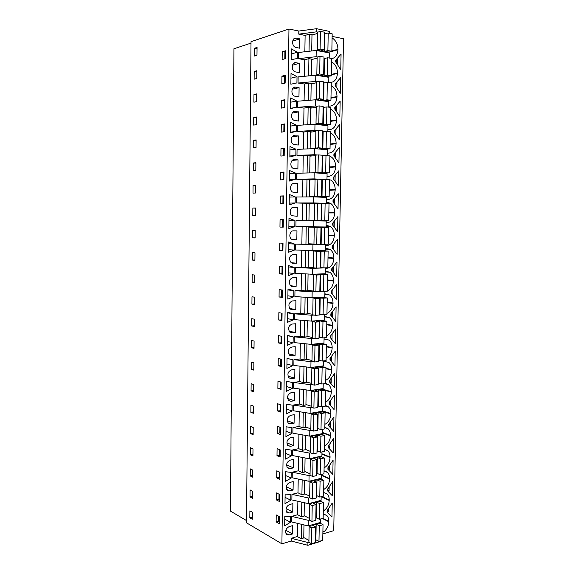 <?xml version="1.0" encoding="UTF-8"?>
<svg xmlns="http://www.w3.org/2000/svg" width="574" height="574" viewBox="0 0 574 574"><rect width="100%" height="100%" fill="white"/><g stroke="black" fill="none" stroke-linecap="round" stroke-linejoin="round"><path stroke-width="0.86" d="M329.655 33.285L329.691 31.462L316.59 28.7L298.817 31.039L288.959 29.023L251.025 41.68L246.49 522.806L281.899 543.836L288.959 29.023M322.861 533.906L333.731 530.641L343.532 38.738L332.124 36.384M251.017 43.115L233.934 48.768L230.468 511.097L246.511 520.561M325.709 33.744L324.41 33.479M317.924 32.13L316.539 31.843L316.59 28.7M304.478 76.299L304.737 59.782L298.408 58.663L298.502 52.492L316.224 50.447L329.297 52.916L329.203 58.031M304.098 100.694L304.356 84.005L298.049 83.043L298.136 76.909L315.808 75.194L328.845 77.332L328.751 82.642M303.718 124.96L303.983 108.106L297.691 107.288L297.777 101.196L315.391 99.804L328.4 101.612L328.299 107.116M303.345 149.089L303.61 132.063L297.332 131.403L297.418 125.34L314.983 124.278L327.962 125.763L327.854 131.453M302.972 173.09L303.237 155.898L296.973 155.389L297.067 149.355L314.574 148.616L327.517 149.778L327.41 155.654M327.08 173.657L326.972 179.655L314.064 178.894L314.165 172.817L327.08 173.657M326.419 179.691L326.972 179.655M326.642 197.413L326.534 203.375L313.655 202.923L313.756 196.882L326.642 197.413M314.652 203.526L309.221 203.634L308.948 220.337L316.561 220.394L314.365 220.359L314.652 203.404L326.534 203.375M319.115 220.918L319.122 220.488M326.211 221.033L326.104 226.967L313.253 226.823L313.354 220.818L326.211 221.033M319.001 227.318L319.008 226.888M320.974 227.404L308.834 227.182L328.565 227.491L317.745 227.347L320.974 227.404L320.672 244.287L325.781 244.531L325.673 250.429L312.852 250.594L312.952 244.617L325.781 244.531M324.798 267.85L325.35 267.9L325.243 273.762L312.457 274.236L312.557 268.288L325.35 267.9M324.927 291.283L324.819 296.973L312.062 297.741L312.156 291.829L315.112 291.671M324.497 314.609L324.396 320.055L311.668 321.124L311.761 315.241L314.064 315.069M324.073 337.806L323.973 343.015L311.273 344.378L311.373 338.531L313.282 338.337M323.65 360.881L323.557 365.853L310.886 367.504L310.979 361.685L312.636 361.484M323.227 383.827L323.14 388.569L310.498 390.499L310.591 384.716L312.069 384.501M322.81 406.65L322.724 411.163L310.111 413.38L310.211 407.626L311.546 407.397M322.394 429.352L322.315 433.635L309.73 436.132L309.824 430.414L311.058 430.177M321.978 451.932L321.906 455.986L309.343 458.762L309.443 453.073L310.591 452.829M321.569 474.389L321.497 478.221L308.97 481.27L309.063 475.616L310.139 475.358M321.16 496.725L321.088 500.341L308.59 503.663L308.683 498.031L309.709 497.766M320.751 518.946L320.687 522.34L308.216 525.935L308.31 520.331L309.286 520.058L309.551 504.259L312.213 505.586L311.94 521.45L309.278 520.058M320.342 541.052L320.335 541.476L307.886 545.3L291.255 541.045L281.899 543.836M331.851 50.943L337.921 49.285L337.914 49.751L327.539 52.578M331.707 58.67C335.489 57.859 337.555 54.889 337.914 49.751M337.921 49.285C337.842 44.722 336.264 41.184 333.178 38.68L332.088 38.458M327.101 511.441L327.115 510.681L332.238 503.003L331.966 517.081L327.087 512.202L327.101 511.441M327.173 302.189L333.02 303.036C333.006 299.52 331.88 296.844 329.641 295.007L324.877 293.809M333.02 303.036L333.013 303.474C332.669 308.382 330.653 311.682 326.965 313.375M326.764 324.317L332.59 325.379C332.583 322.007 331.521 319.424 329.411 317.623L324.461 316.396M332.59 325.379L332.583 325.817C332.238 330.703 330.229 334.032 326.549 335.804M325.343 268.474L326.111 268.467C330.732 267.728 333.322 264.384 333.881 258.436L333.889 257.991C333.86 254.174 332.583 251.304 330.064 249.389L325.709 248.277M336.981 261.959L336.694 276.862L331.7 270.39L331.729 268.776L336.981 261.959M327.589 279.94L333.451 280.571C333.429 276.912 332.231 274.142 329.856 272.263L325.293 271.107M333.451 280.571L333.444 281.016C333.099 285.945 331.083 289.217 327.388 290.831M335.955 314.193L335.812 321.562L330.839 315.391L330.868 313.799L336.099 306.817L335.955 314.193M325.716 380.304C329.383 378.388 331.385 375.001 331.722 370.158L331.729 369.721C331.736 366.607 330.796 364.189 328.916 362.481L323.643 361.211M335.517 336.407L335.374 343.733L330.416 337.72L330.445 336.127L335.661 329.067L335.517 336.407M321.426 388.828L331.306 391.719C331.313 388.72 330.43 386.388 328.658 384.716L325.666 383.303M331.306 391.719L331.298 392.15C330.961 396.978 328.967 400.387 325.307 402.381M322.732 410.919L330.882 413.603C330.897 410.719 330.064 408.466 328.393 406.837L325.25 405.366M330.882 413.603L330.875 414.033C330.538 418.841 328.55 422.277 324.898 424.337M334.506 387.744L329.569 382.019L329.598 380.447L334.793 373.229L334.506 387.744M326.132 358.111C329.806 356.267 331.808 352.91 332.152 348.045L332.159 347.607C332.159 344.364 331.162 341.867 329.167 340.117L324.052 338.861M335.23 351.209L334.943 365.796L329.993 359.927L330.021 358.348L335.23 351.209M329.182 402.431L334.362 395.134L334.082 409.578L329.146 404.003L329.182 402.431M337.426 239.358L337.132 254.332L332.131 247.71L332.159 246.088L337.426 239.358M331.284 292.144L331.298 291.341L336.543 284.446L336.249 299.269L331.27 292.948L331.284 292.144M327.89 129.588L328.665 129.695C333.351 129.595 335.977 126.502 336.543 120.432L336.558 119.973C336.429 115.015 334.599 111.507 331.062 109.44L330.767 109.304M327.46 153.05L328.235 153.129C332.913 152.921 335.532 149.792 336.099 143.737L336.106 143.278C335.998 138.535 334.269 135.141 330.925 133.089L330.33 132.809M340.145 101.189L339.844 116.651L334.778 109.074L334.807 107.395L340.145 101.189M331.413 74.39L337.462 72.97C337.311 67.768 335.374 64.08 331.65 61.906M337.462 72.97L337.455 73.436C336.881 79.556 334.247 82.556 329.541 82.434L328.759 82.29M340.303 93.275L335.223 85.533L335.259 83.847L340.612 77.727L340.303 93.275M330.983 97.716L337.01 96.532C336.852 91.366 334.922 87.743 331.205 85.67M337.01 96.532L336.995 96.999C336.429 103.09 333.795 106.133 329.103 106.125L328.321 106.003M334.333 132.486L334.362 130.822L339.686 124.522L339.385 139.905L334.333 132.486M321.928 196.875L322.236 197.234M326.606 199.587L327.381 199.637C332.03 199.207 334.642 195.992 335.202 189.98L335.209 189.528C335.144 185.187 333.609 182.008 330.617 179.999L326.979 179.145M326.979 179.102L327.402 179.081L326.979 179.066M333.889 155.776L333.917 154.119L339.234 147.733L338.933 163.03L333.889 155.776M328.845 212.502L334.771 212.473C334.714 208.312 333.272 205.241 330.445 203.261L326.979 202.263M334.771 212.473L334.757 212.925C334.197 218.909 331.6 222.167 326.95 222.705L326.183 222.676M321.899 220.509L322.38 220.968M328.421 235.103L334.326 235.29C334.283 231.308 332.927 228.337 330.265 226.393L326.132 225.331M322.272 226.924L321.777 227.376M334.326 235.29L334.319 235.742C333.759 241.704 331.162 245.012 326.527 245.643L326.183 245.65M333.02 201.165L333.035 200.348L338.323 193.79L338.029 208.922L333.006 201.991L333.02 201.165M327.029 176.383L327.804 176.448C332.468 176.125 335.087 172.953 335.647 166.919L335.654 166.467C335.568 161.925 333.946 158.646 330.775 156.609L329.892 156.193M338.481 186.041L333.444 178.945L333.472 177.294L338.775 170.822L338.481 186.041M332.597 223.279L337.878 216.635L337.577 231.688L332.568 224.908L332.597 223.279M324.088 467.925C327.718 465.715 329.706 462.228 330.036 457.464L330.05 457.033C330.064 454.357 329.325 452.247 327.826 450.705L324.439 449.148M328.73 425.865L328.759 424.308L333.932 416.932L333.652 431.296L328.73 425.865M321.555 475.042L329.634 478.587C329.648 476.004 328.952 473.959 327.539 472.459L324.03 470.867M329.634 478.587L329.62 479.003C329.289 483.76 327.309 487.269 323.686 489.543M321.871 496.539L329.218 500.019C329.232 497.529 328.579 495.556 327.237 494.092L323.628 492.47M329.218 500.019L329.211 500.442C328.873 505.177 326.9 508.715 323.284 511.054M327.919 468.484L327.933 467.717L333.085 460.19L332.805 474.411L327.905 469.259L327.919 468.484M324.489 446.185C328.134 444.054 330.122 440.595 330.459 435.802L330.466 435.379C330.481 432.595 329.691 430.414 328.113 428.828L324.841 427.314M333.508 438.615L333.229 452.908L328.314 447.62L328.35 446.07L333.508 438.615M327.496 490.784L327.524 489.249L332.662 481.651L332.382 495.8L327.496 490.784M335.697 61.016L335.711 60.17L341.071 54.143L340.762 69.77L335.675 61.863L335.697 61.016M322.897 518.336L328.802 521.35L328.794 521.766L322.366 518.487M322.897 532.055L323.937 531.746C326.943 529.192 328.565 525.87 328.794 521.766M328.802 521.35C328.823 518.946 328.199 517.031 326.936 515.61L323.234 513.967M327.74 509.741L328.708 510.214M328.83 445.374L328.809 446.242L329.935 446.672M330.509 357.681L330.459 360.156L331.6 360.436M331.786 290.702L331.736 293.544M331.758 316.532L332.439 316.647M331.356 313.146L331.306 315.973M332.217 268.137L332.167 270.993M330.933 335.467L330.875 338.28M330.961 338.38L332.016 338.595M330.086 379.773L330.043 381.846L331.176 382.155M329.663 401.75L329.634 403.422L330.76 403.773M332.655 245.457L332.597 248.327M333.968 176.692L333.917 179.605M335.395 106.721L336.493 106.52M335.309 106.814L335.252 109.778M335.338 129.667L336.048 129.566M334.857 130.233L334.8 133.182M335.697 86.258L335.754 83.617L336.938 83.359M334.412 153.523L334.355 156.458M335.245 152.519L335.603 152.483M333.53 199.738L333.472 202.636M333.092 222.655L333.035 225.546M329.246 423.619L329.218 424.882L330.351 425.277M328.414 467.014L328.407 467.487L329.526 467.961M328.005 488.546L329.117 489.141M336.156 62.602L336.199 60.37L337.39 60.069M254.426 48.266L254.354 56.037L256.98 55.24L257.059 47.427L254.426 48.266L257.044 48.733M276.18 518.408L276.223 514.914L279.351 516.622L279.258 523.653L276.137 521.902L276.18 518.408M277.091 448.574L280.241 449.916L280.148 457.055L276.998 455.67L277.091 448.574M278.168 365.717L278.261 358.463L281.454 359.288L281.36 366.585L278.168 365.717L280.736 365.394L280.815 359.123M282.379 290.035L282.286 297.447L279.057 296.973L279.151 289.597L282.379 290.035M278.756 320.005L281.97 320.622L282.071 313.246L278.856 312.672L278.756 320.005L281.985 319.926M279.409 270.103L279.452 266.393L282.695 266.695L282.595 274.15L279.359 273.805L279.409 270.103M254.756 275.054L254.684 282.473L252.129 282.143L252.201 274.767L254.756 275.054M251.276 369.369L251.34 362.137L253.866 362.847L253.794 370.108L251.276 369.369L253.808 369.053M281.712 340.002L281.662 343.668L278.462 342.922L278.555 335.632L281.762 336.328L281.712 340.002M251.06 390.894L251.132 383.705L253.651 384.515L253.579 391.741L251.06 390.894L253.586 390.528M277.866 388.383L281.052 389.387L281.152 382.126L277.967 381.165L277.866 388.383L281.066 388.211M277.579 410.934L280.751 412.06L280.801 408.458L280.844 404.842L277.673 403.759L277.579 410.934L280.765 410.726M251.484 347.729L251.556 340.461L254.088 341.071L254.017 348.368L251.484 347.729L254.024 347.464M250.852 412.319L253.356 413.266L253.428 406.076L250.917 405.158L250.852 412.319L253.371 411.902M283.011 243.225L282.91 250.723L279.66 250.522L279.76 243.067L283.011 243.225M251.914 304.12L251.986 296.78L254.533 297.174L254.461 304.55L251.914 304.12L254.461 303.962M280.578 179.892L280.679 172.315L283.958 172.057L283.857 179.676L280.578 179.892M253.672 125.11L253.744 117.462L256.356 116.974L256.277 124.658L253.672 125.11M281.612 100.385L281.511 108.091L284.819 107.446L284.876 103.571L284.926 99.697L281.612 100.385L284.912 100.601M281.296 124.493L281.195 132.156L284.496 131.654L284.553 127.801L284.604 123.948L281.296 124.493L284.589 124.68M254.124 79.183L254.196 71.449L256.822 70.731L256.743 78.502L254.124 79.183M281.877 80.023L281.927 76.148L285.249 75.309L285.149 83.101L281.827 83.89L281.877 80.023M253.895 102.208L253.973 94.516L256.592 93.914L256.513 101.641L253.895 102.208M253.521 140.286L253.45 147.898L256.047 147.561L256.126 139.912L253.521 140.286L256.119 140.522M253.005 193.115L253.077 185.581L255.667 185.431L255.588 193L253.005 193.115M284.23 151.902L284.18 155.733L280.887 156.085L280.987 148.472L284.281 148.07L284.23 151.902M252.782 215.544L252.854 208.046L255.437 208.01L255.358 215.544L252.782 215.544M280.37 196.028L280.27 203.562L283.542 203.49L283.642 195.906L280.37 196.028L283.635 196.107M280.062 219.612L279.961 227.103L283.219 227.175L283.319 219.634L280.062 219.612L283.319 219.663M253.227 170.564L253.299 162.994L255.896 162.729L255.817 170.342L253.227 170.564M252.567 237.858L255.136 237.966L255.208 230.475L252.639 230.404L252.567 237.858L255.136 237.858M252.417 252.646L254.985 252.825L254.906 260.273L252.345 260.058L252.417 252.646M250.429 454.83L250.501 447.749L252.998 448.861L252.926 455.978L250.429 454.83L252.94 454.321M277.285 433.363L277.378 426.224L280.543 427.436L280.449 434.618L277.285 433.363L279.839 432.882L279.911 427.2M252.782 470.092L252.711 477.173L250.228 475.932L250.293 468.886L252.782 470.092M276.754 474.332L276.797 470.802L279.947 472.266L279.854 479.369L276.711 477.862L276.754 474.332M279.646 494.501L279.552 501.568L276.424 499.94L276.51 492.915L279.646 494.501M253.213 427.522L253.141 434.676L250.644 433.628L250.709 426.511L253.213 427.522M250.02 496.926L252.495 498.261L252.567 491.215L250.085 489.909L250.02 496.926L252.517 496.309M282.243 51.775L282.143 59.56L285.472 58.62L285.529 54.702L285.579 50.785L282.243 51.775L285.565 52.055M249.812 517.813L249.884 510.831L252.359 512.238L252.287 519.248L249.812 517.813L252.309 517.152M254.311 319.18L254.239 326.513L251.699 325.982L251.771 318.678L254.311 319.18M304.859 51.76L305.117 35.423L298.774 34.139L316.539 31.843M298.817 31.039L298.774 34.139M297.526 523.359L297.318 536.518L291.291 538.297L291.255 541.045M297.87 501.26L297.655 514.727L291.621 516.378L291.535 521.917L308.216 525.935M298.215 479.046L297.999 492.822L291.944 494.35L291.865 499.911L308.59 503.663M298.559 456.71L298.344 470.802L292.274 472.201L292.188 477.798L308.97 481.27M298.911 434.26L298.688 448.667L292.604 449.937L292.518 455.562L309.343 458.762M299.262 411.687L299.032 426.417L292.934 427.558L292.855 433.205L309.73 436.132M299.614 388.993L299.377 404.046L293.271 405.057L293.185 410.733L310.111 413.38M299.965 366.176L299.728 381.559L293.608 382.435L293.522 388.146L310.498 390.499M300.324 343.23L300.08 358.951L293.945 359.69L293.859 365.43L310.886 367.504M300.683 320.17L300.432 336.221L294.283 336.823L294.197 342.592L311.273 344.378M301.041 296.98L300.79 313.368L294.62 313.827L294.534 319.632L311.668 321.124M301.407 273.662L301.149 290.394L294.964 290.717L294.878 296.55L312.062 297.741M301.773 250.221L301.508 267.29L295.309 267.477L295.223 273.346L312.457 274.236M302.139 226.644L301.867 244.072L295.66 244.108L295.567 250.006L312.852 250.594M313.354 220.818L296.005 220.617L295.919 226.543L313.253 226.823M302.233 220.689L302.505 203.167L296.27 202.959L313.655 202.923M313.756 196.882L296.356 196.99L296.27 202.959M302.598 196.954L302.871 179.597L296.622 179.239L314.064 178.894M314.165 172.817L296.708 173.24L296.622 179.239M299.829 38.874L299.693 48.209L295.488 47.348C291.226 45.82 291.958 37.066 296.263 38.171L299.829 38.874L292.647 41.098M284.74 521.041L284.812 516.205L290.544 516.629L290.466 522.261L284.675 525.87L284.74 521.041M293.78 296.665L293.866 290.724L287.997 288.916L287.854 299.119L293.78 296.665L287.904 295.818M287.603 317.279L287.674 312.199L293.529 313.863L293.443 319.768L287.531 322.344L287.603 317.279M296.127 286.412L296.256 277.565L292.776 277.701C288.93 279.394 288.234 282.135 290.681 285.931L292.647 286.577L296.127 286.412L290.415 285.694M294.814 226.579L288.844 228.66L288.987 218.292L294.9 220.545L294.814 226.579L288.873 226.465M297.662 183.658L297.526 192.692L292.489 192.039C289.074 190.109 290.444 183.034 294.146 183.472L297.662 183.658L292.374 183.953M295.947 149.211L295.861 155.346L289.848 157.039L289.992 146.499L295.947 149.211L289.949 149.914M294.842 135.572C290.961 134.933 289.755 142.495 293.45 144.332L298.243 145.064L298.38 135.923L293.501 135.758M295.194 111.421C291.212 110.682 290.114 118.517 293.945 120.289L298.602 121.049L298.738 111.865L293.522 111.729M299.463 63.334L299.327 72.625L294.964 71.793C290.846 70.179 291.714 61.748 295.904 62.724L299.463 63.334L292.424 65.221M296.973 79.8L296.923 82.921L290.867 84.22L291.018 73.501L297.016 76.686L296.973 79.8M299.097 87.664L295.545 87.14C291.463 86.287 290.473 94.409 294.455 96.109L298.961 96.906L299.097 87.664L292.259 89.207M296.213 131.338L296.306 125.168L290.336 122.298L290.186 132.903L296.213 131.338L290.193 132.235M296.564 107.195L290.523 108.63L290.674 97.967L296.658 100.995L296.564 107.195L290.53 108.35M295.596 173.118L295.51 179.217L289.511 181.047L289.655 170.564L295.596 173.118L289.612 173.57M297.884 168.943L298.021 159.859L294.491 159.586C290.702 159.055 289.411 166.36 292.97 168.254L297.884 168.943M289.174 204.918L289.325 194.493L295.251 196.896L295.158 202.966L289.174 204.918M291.154 475.25L291.111 478.092L285.3 481.486L285.436 471.713L291.197 472.409L291.154 475.25M290.788 500.234L284.984 503.735L285.12 494.02L290.867 494.58L290.831 497.407L290.788 500.234L285.077 497.342M297.31 207.329L297.174 216.312L292.023 215.702C288.744 213.736 290.179 206.884 293.802 207.221L297.31 207.329L292.726 207.393M297.375 52.241L291.362 48.89L291.212 59.674L297.282 58.512L297.375 52.241L291.291 53.992M295.223 346.674L291.764 347.048C288.098 348.77 287.316 351.446 289.425 355.062L291.635 355.78L295.093 355.378L295.223 346.674M292.518 382.542L292.431 388.354L286.562 391.281L286.706 381.301L292.518 382.542M294.082 423.239L290.645 423.87L288.234 423.124C286.419 419.666 287.265 417.054 290.774 415.275L294.204 414.679L294.082 423.239L287.201 420.713M293.458 230.841C289.913 230.597 288.421 237.241 291.57 239.236L293.328 239.81L296.823 239.803L296.959 230.87L293.458 230.841M294.125 273.432L294.211 267.462L288.327 265.504L288.184 275.757L294.125 273.432L288.22 272.829M285.924 436.627L286.067 426.755L291.85 427.716L291.771 433.463L285.924 436.627M294.756 378.115L294.885 369.462L291.434 369.914C287.818 371.651 287.014 374.305 289.016 377.864L291.305 378.596L294.756 378.115L288.019 376.185M286.247 414.012L286.383 404.089L292.188 405.187L292.101 410.97L286.247 414.012M295.567 323.765L292.101 324.059C288.378 325.767 287.624 328.464 289.834 332.138L291.972 332.834L295.438 332.511L295.567 323.765M296.471 263.172L296.607 254.282L293.113 254.339C289.203 256.018 288.543 258.788 291.118 262.641L292.984 263.258L296.471 263.172L291.248 262.734M288.586 247.121L288.657 241.963L294.555 244.065L294.469 250.07L288.514 252.273L288.586 247.121M295.911 300.726L292.439 300.941C288.65 302.642 287.926 305.361 290.257 309.092L292.31 309.766L295.782 309.522L295.911 300.726M293.106 342.757L293.192 336.881L287.344 335.359L287.208 345.448L293.106 342.757L287.258 341.437M293.077 490.031L289.669 490.878L287.1 490.131C285.536 486.831 286.433 484.262 289.791 482.425L293.206 481.608L293.077 490.031L286.304 486.73M292.747 512.058L292.876 503.678L289.468 504.568C286.153 506.426 285.242 508.987 286.742 512.238L289.346 512.977L292.747 512.058L286.06 508.542M293.874 437.108L290.444 437.775C286.986 439.576 286.125 442.174 287.847 445.575L290.322 446.321L293.745 445.625L293.874 437.108M291.441 455.835L291.52 450.124L285.752 449.291L285.608 459.114L291.441 455.835L285.694 453.381M293.536 459.415L290.121 460.161C286.706 461.977 285.83 464.56 287.474 467.91L289.992 468.657L293.407 467.882L293.536 459.415M291.097 392.659C287.545 394.41 286.72 397.043 288.622 400.552L290.975 401.291L294.412 400.738L294.541 392.135L291.097 392.659M289.031 534.961L286.383 534.236C284.948 531.029 285.874 528.482 289.153 526.595L292.546 525.633L292.424 533.971L289.031 534.961L285.78 533.11M286.885 368.429L287.022 358.391L292.855 359.769L292.769 365.616L286.885 368.429M305.117 35.423L309.307 34.103L312.916 34.842M316.224 50.447L316.116 56.697L317.637 56.97M325.408 58.39L323.973 58.125M298.408 58.663L316.116 56.697M304.737 59.782L308.912 58.648L312.651 59.316M308.64 75.89L308.912 58.648M315.808 75.194L315.7 81.408L317.4 81.68M325.157 82.9L323.542 82.642M298.049 83.043L315.7 81.408M304.356 84.005L308.525 83.051L312.428 83.66M308.245 100.371L308.525 83.051M315.391 99.804L315.291 105.982L317.243 106.24M324.977 107.266L323.105 107.022M297.691 107.288L315.291 105.982M303.983 108.106L308.138 107.324L312.292 107.869M307.858 124.709L308.138 107.324M314.983 124.278L314.875 130.42L317.214 130.678M324.934 131.511L322.674 131.267M297.332 131.403L314.875 130.42M303.61 132.063L307.75 131.46L312.278 131.941M307.47 148.917L307.75 131.46M314.574 148.616L314.466 154.729L317.458 154.973M325.164 155.619L322.251 155.375M296.973 155.389L314.466 154.729M303.237 155.898L307.363 155.468L312.543 155.891M307.083 172.989L307.363 155.468M302.871 179.597L313.504 179.719M306.703 196.925L306.982 179.339M302.505 203.167L315.406 203.383M306.315 220.732L306.602 203.081M301.867 244.072L305.942 244.273L306.222 226.716M305.942 244.273L314.753 244.215M295.66 244.108L312.952 244.617M301.508 267.29L305.562 267.656L305.842 250.357M305.562 267.656L312.041 267.47M295.309 267.477L312.557 268.288M301.149 290.394L305.196 290.918L305.468 273.87M305.196 290.918L310.304 290.652M322.717 291.262L319.833 291.413M294.964 290.717L312.156 291.829M300.79 313.368L304.823 314.057L305.088 297.26M304.823 314.057L309.271 313.72M321.641 314.473L319.424 314.645M294.62 313.827L311.761 315.241M300.432 336.221L304.45 337.067L304.715 320.522M304.45 337.067L308.511 336.665M320.844 337.569L319.015 337.756M294.283 336.823L311.373 338.531M300.08 358.951L304.084 359.955L304.349 343.654M304.084 359.955L307.886 359.496M320.177 360.544L318.606 360.737M293.945 359.69L310.979 361.685M299.728 381.559L303.718 382.722L303.976 366.664M303.718 382.722L307.334 382.198M319.589 383.396L318.204 383.597M293.608 382.435L310.591 384.716M299.377 404.046L303.359 405.366L303.61 389.545M303.359 405.366L306.832 404.785M319.051 406.127L317.795 406.335M293.271 405.057L310.211 407.626M299.032 426.417L302.993 427.888L303.244 412.304M302.993 427.888L306.365 427.25M318.541 428.728L317.393 428.95M292.934 427.558L309.824 430.414M298.688 448.667L302.634 450.289L302.885 434.949M302.634 450.289L305.913 449.593M318.061 451.214L316.999 451.444M292.604 449.937L309.443 453.073M298.344 470.802L302.283 472.574L302.52 457.464M302.283 472.574L305.483 471.828M317.594 473.586L316.597 473.823M292.274 472.201L309.063 475.616M297.999 492.822L301.924 494.738L302.161 479.864M301.924 494.738L305.067 493.934M317.142 495.828L316.202 496.079M291.944 494.35L308.683 498.031M297.655 514.727L301.572 516.787L301.809 502.142M301.572 516.787L304.658 515.933M316.704 517.963L315.815 518.214M291.621 516.378L308.31 520.331M297.318 536.518L301.221 538.721L301.45 524.306M301.221 538.721L304.263 537.809M316.267 539.976L315.42 540.234M308.905 542.222L307.937 542.516L307.886 545.3M291.291 538.297L307.937 542.516M309.034 51.28L309.307 34.103M332.073 39.01L333.178 38.68M327.108 511.004L328.68 511.778L328.751 508.227M325.53 271.086L325.515 271.854M333.293 272.456L333.408 266.601M324.697 316.367L324.69 316.819M332.238 317.128L332.54 311.567M331.593 339.148L332.009 339.234L332.109 333.874M330.215 382.772L331.162 383.037L331.255 378.144M330.918 361.032L331.585 361.19L331.679 356.067M329.476 404.369L330.746 404.77L330.832 400.107M325.946 248.262L325.932 249.159M333.731 249.826L333.846 243.936M325.114 293.788L325.099 294.405M332.863 294.971L332.97 289.145M336.077 105.925L336.507 105.846L336.393 111.492M336.264 82.699L336.952 82.548L336.845 88.001M335.862 129.05L335.948 134.854M335.496 158.094L335.611 152.081M326.793 202.285L326.771 203.339M334.606 204.208L334.721 198.252M327.216 179.138L327.209 179.734M335.051 181.212L335.166 175.228M326.369 225.324L326.348 226.321M334.168 227.074L334.283 221.155M328.73 425.829L330.33 426.389L330.416 421.955M326.828 471.85L324.726 470.945M327.919 468.635L329.498 469.302L329.576 465.313M328.321 447.282L329.914 447.899L329.993 443.688M327.51 489.873L329.089 490.591L329.16 486.824M336.414 59.38L337.404 59.122L337.304 64.388M322.911 531.201L323.937 531.746M328.809 446.242L328.342 446.342M330.043 381.846L329.569 381.911M329.634 403.422L329.16 403.5M329.218 424.882L328.751 424.975M328.407 467.487L328.027 467.58M336.199 60.37L335.711 60.284M276.137 521.902L278.663 521.206L278.727 516.277M278.663 521.206L279.287 521.551M276.998 455.67L280.169 455.412M279.538 455.139L279.617 449.643M280.736 365.394L281.375 365.566M279.057 296.973L282.293 296.916M281.647 296.823L281.734 289.942M281.339 319.804L281.425 313.131M279.359 273.805L281.949 273.719L282.049 266.63M281.949 273.719L282.602 273.784M252.129 282.143L254.684 282.042M278.462 342.922L281.676 342.807M281.038 342.656L281.124 336.192M280.435 388.01L280.514 381.94M280.134 410.503L280.212 404.627M279.66 250.522L282.91 250.529M282.257 250.486L282.358 243.197M283.204 179.719L283.298 172.48L283.951 172.43M280.679 172.315L283.298 172.48M253.744 117.462L256.348 117.756M284.159 107.575L284.252 100.737M283.836 131.755L283.929 124.788M254.196 71.449L256.815 71.865M284.482 83.259L284.575 76.564L285.235 76.399M281.927 76.148L284.575 76.564M253.973 94.516L256.578 94.868M253.077 185.581L255.66 185.703M283.52 155.805L283.613 148.695L284.274 148.616M280.987 148.472L283.613 148.695M252.854 208.046L255.437 208.125M282.882 203.505L282.982 196.129M279.961 227.103L283.219 227.146M282.573 227.132L282.673 219.655M253.299 162.994L255.889 163.174M252.345 260.058L254.906 260.008M279.839 432.882L280.471 433.126M250.228 475.932L252.732 475.365M276.711 477.862L279.244 477.274L279.316 471.971M279.244 477.274L279.875 477.575M276.424 499.94L278.957 499.301L279.581 499.624M278.957 499.301L279.021 494.185M250.644 433.628L253.156 433.162M284.812 58.806L284.898 52.256M251.699 325.982L254.246 325.767M290.466 522.261L284.769 519.147M293.866 290.724L287.983 289.942M282.315 295.014L281.669 294.928M293.529 313.863L287.66 312.844M293.443 319.768L287.581 318.692M282.013 317.659L281.368 317.544M283.233 226.357L282.58 226.35M294.9 220.545L288.959 220.495M283.312 220.452L282.659 220.445M284.245 150.582L283.585 150.661M295.861 155.346L289.863 155.984M298.38 135.923L292.144 136.799M298.738 111.865L292.166 113.064M297.016 76.686L290.953 78.172M285.192 79.578L284.532 79.743M296.306 125.168L290.279 126.129M284.561 127.041L283.9 127.148M296.658 100.995L290.616 102.215M284.876 103.377L284.216 103.507M283.929 174.001L283.276 174.044M295.51 179.217L289.533 179.605M298.021 159.859L292.202 160.426M295.251 196.896L289.282 197.097M283.621 197.284L282.968 197.305M295.158 202.966L289.203 203.103M283.542 203.225L282.889 203.239M291.111 478.092L285.386 475.416M279.94 472.876L279.308 472.581M279.646 494.587L279.021 494.271M285.515 55.656L284.848 55.843M295.093 355.378L288.507 353.749M292.431 388.354L286.627 386.567M281.117 384.881L280.478 384.688M296.823 239.803L292.266 239.609M294.211 267.462L288.306 266.917M282.616 272.255L281.97 272.184M291.771 433.463L286.003 431.232M280.521 429.108L279.89 428.864M292.101 410.97L286.311 408.961M280.815 407.052L280.184 406.83M295.438 332.511L289.066 331.198M294.555 244.065L288.629 243.771M283.004 243.491L282.351 243.455M294.469 250.07L288.55 249.712M282.925 249.367L282.279 249.331M295.782 309.522L289.698 308.511M293.192 336.881L287.344 335.625M281.712 340.188L281.073 340.045M293.745 445.625L286.864 442.819M280.227 451.049L279.595 450.777M293.407 467.882L286.57 464.825M294.412 400.738L287.588 398.5M292.424 533.971L285.845 530.254M292.769 365.616L286.943 364.067M281.411 362.589L280.772 362.424M332.174 33.809L328.213 32.983L327.89 50.562L331.844 51.316L332.174 33.809M311.711 50.964L311.969 35.136L317.537 33.407M317.551 32.244L320.414 31.355L320.105 49.077L317.257 49.881L317.551 32.244M320.105 49.077L324.123 49.845L324.432 32.194L320.414 31.355M328.213 32.983L324.403 33.895M325.157 52.134L326.785 51.689L328.974 52.098L331.844 51.316M317.257 49.881L319.488 50.304L317.867 50.756M324.891 33.995L324.575 51.473L320.816 50.763L324.123 49.845M327.89 50.562L324.575 51.473M331.715 58.491L327.761 57.766L327.445 75.251L331.392 75.904L331.715 58.491M311.309 75.632L311.574 59.603L317.113 58.117M317.135 57.106L319.983 56.338L319.675 73.96L316.834 74.642L317.135 57.106M319.675 73.96L323.686 74.627L323.994 57.077L319.983 56.338M327.761 57.766L323.966 58.555M324.554 76.629L331.392 75.904M316.834 74.642L319.065 75.015L317.279 75.438M324.446 58.641L324.138 76.026L320.385 75.409L323.686 74.627M327.445 75.251L324.138 76.026M331.255 83.036L327.316 82.412L327.001 99.797L330.933 100.35L331.255 83.036M310.907 100.156L311.173 83.94L316.697 82.692M316.712 81.831L319.553 81.185L319.244 98.706L316.418 99.273L316.712 81.831M319.244 98.706L323.248 99.273L323.557 81.824L319.553 81.185M327.316 82.412L323.535 83.079M323.88 100.981L330.933 100.35M316.418 99.273L318.642 99.582L316.633 99.976M324.016 83.151L323.707 100.436L319.962 99.912L323.248 99.273M327.001 99.797L323.707 100.436M330.803 107.446L326.871 106.922L326.556 124.214L330.481 124.666L330.803 107.446M310.512 124.551L310.778 108.149L316.281 107.13M316.296 106.42L319.122 105.896L318.821 123.317L316.001 123.762L316.296 106.42M318.821 123.317L322.81 123.776L323.119 106.427L319.122 105.896M326.871 106.922L323.097 107.46M323.105 125.204L330.481 124.666M316.001 123.762L318.218 124.013L315.872 124.379M323.578 107.525L323.277 124.716L319.539 124.285L322.81 123.776M326.556 124.214L323.277 124.716M330.351 131.726L326.427 131.295L326.111 148.487L330.028 148.845L330.351 131.726M310.118 148.802L310.383 132.214L315.872 131.424M315.879 130.872L318.699 130.463L318.398 147.791L315.585 148.114L315.879 130.872M318.398 147.791L322.38 148.149L322.681 130.894L318.699 130.463M326.427 131.295L322.667 131.711M322.107 149.29L330.028 148.845M315.585 148.114L317.802 148.314L314.896 148.644M323.148 131.762L322.846 148.86L319.115 148.523L322.38 148.149M326.111 148.487L322.846 148.86M329.899 155.863L325.982 155.532L325.673 172.631L329.584 172.889L329.899 155.863M309.723 172.925L309.996 156.15L315.463 155.59M315.47 155.181L318.276 154.894L317.982 172.121L315.176 172.329L315.47 155.181M317.982 172.121L321.949 172.387L322.251 155.224L318.276 154.894M325.982 155.532L322.244 155.827M320.593 173.233L329.584 172.889M315.176 172.329L317.386 172.473L312.019 172.867M322.717 155.863L322.416 172.867L318.699 172.623L321.949 172.387M325.673 172.631L322.416 172.867M329.454 179.87L325.544 179.64L325.236 196.638L329.139 196.803L329.454 179.87M317.86 179.181L317.558 196.315L321.519 196.48L321.82 179.418L317.86 179.181L315.061 179.361L314.767 196.408L316.97 196.502L309.329 196.753L309.608 179.956L315.054 179.626M325.544 179.64L321.813 179.805M317.178 197.026L329.139 196.803M309.329 196.753L312.694 196.889M317.558 196.315L314.767 196.408M322.294 179.834L321.992 196.746L318.283 196.588L321.519 196.48M325.236 196.638L321.992 196.746M329.01 203.741L325.114 203.612L324.805 220.516L328.694 220.581L329.01 203.741M325.114 203.612L321.39 203.655M308.948 220.337L328.694 220.581M317.436 203.339L317.142 220.38L314.365 220.359M321.397 203.483L321.096 220.452L317.142 220.38M321.871 203.677L321.569 220.488L317.867 220.423L321.096 220.452M324.805 220.516L321.569 220.488M328.565 227.491L328.256 244.237L320.672 244.108M324.676 227.448L324.375 244.259M308.834 227.182L308.561 243.792L313.964 244.058M314.243 227.311L313.956 244.172L320.672 244.287M317.027 227.369L316.733 244.309M321.447 227.383L321.146 244.108M328.127 251.103L324.245 251.154L323.944 267.879L327.819 267.757L328.127 251.103L316.231 250.551M311.833 250.558L308.453 250.601L316.611 251.254L316.317 268.108L313.555 267.864L313.842 251.089M324.245 251.154L316.611 251.254M308.453 250.601L308.181 267.125L313.562 267.599M320.55 251.204L320.249 267.986L316.317 268.108M321.024 250.96L320.73 267.592L320.256 267.606M323.944 267.879L320.73 267.592M327.689 274.587L323.822 274.731L323.514 291.362L327.381 291.147L327.689 274.587L318.814 273.999M310.326 274.121L316.202 275.018L315.908 291.771L313.16 291.42L313.44 274.738M323.822 274.731L316.927 274.551L320.127 274.867L316.202 275.018M308.073 274.006L307.8 290.329L313.167 291.018M320.127 274.867L319.833 291.563L315.908 291.771M320.608 274.415L320.314 290.953L319.847 290.975M323.514 291.362L320.314 290.953M327.252 297.942L323.392 298.179L323.09 314.717L326.943 314.416L327.252 297.942L319.488 297.296M312.378 297.727L315.793 298.645L315.506 315.313L312.758 314.846L313.045 298.258M323.392 298.179L316.518 297.956L319.711 298.401L315.793 298.645M307.686 297.44L307.427 313.404L312.773 314.308M319.711 298.401L319.417 315.004L315.506 315.313M320.192 297.734L319.905 314.186L319.431 314.222M323.09 314.717L319.905 314.186M326.821 321.175L322.968 321.497L322.667 337.95L326.513 337.555L326.821 321.175L319.632 320.457M312.536 321.053L314.817 321.462L312.643 321.648L315.384 322.143L315.097 338.717L312.364 338.143L312.643 321.648M322.968 321.497L319.783 320.931L316.116 321.239L319.295 321.813L315.384 322.143M307.305 320.744L307.054 336.364L312.378 337.476M319.295 321.813L319.001 338.323L315.097 338.717M319.783 320.931L319.488 337.297L319.022 337.34M322.667 337.95L319.488 337.297M326.391 344.278L322.545 344.694L322.251 361.053L326.089 360.572L326.391 344.278L319.56 343.489M312.478 344.249L314.423 344.673L312.249 344.909L314.983 345.512L314.696 361.993L311.969 361.319L312.249 344.909M322.545 344.694L319.374 343.998L315.714 344.393L318.886 345.089L314.983 345.512M306.925 343.919L306.681 359.195L311.983 360.515M318.886 345.089L318.592 361.512L314.696 361.993M319.374 343.998L319.079 360.278L318.613 360.336M322.251 361.053L319.079 360.278M325.96 367.252L322.129 367.762L321.835 384.035L325.659 383.468L325.96 367.252L319.381 366.399M312.313 367.317L314.021 367.762L311.861 368.042L314.581 368.752L314.294 385.147L311.582 384.365L311.861 368.042M322.129 367.762L318.965 366.951L315.313 367.425L318.47 368.243L314.581 368.752M306.552 366.973L306.308 381.904L311.596 383.425M318.47 368.243L318.183 384.573L314.294 385.147M318.965 366.951L318.678 383.138L318.211 383.202M321.835 384.035L318.678 383.138M325.537 390.112L321.713 390.7L321.418 406.887L325.236 406.234L325.537 390.112L322.803 389.308L320.687 389.638L319.137 389.179M312.084 390.263L313.626 390.722L311.467 391.052L314.179 391.87L313.899 408.171L311.194 407.282L311.467 391.052M321.713 390.7L318.556 389.768L314.918 390.327L318.068 391.267L314.179 391.87M306.179 389.904L305.935 404.491L311.208 406.22M318.068 391.267L317.774 407.511L313.899 408.171M318.556 389.768L318.269 405.868L317.802 405.947M321.418 406.887L318.269 405.868M325.114 412.842L321.297 413.524L321.002 429.617L324.812 428.878L325.114 412.842L322.387 411.938L320.278 412.311L318.857 411.845M311.818 413.079L313.232 413.56L311.079 413.94L313.784 414.859L313.504 431.074L310.807 430.084L311.079 413.94M321.297 413.524L318.154 412.469L314.523 413.115L317.659 414.17L313.784 414.859M305.806 412.706L305.569 426.963L310.828 428.886M317.659 414.17L317.372 430.328L313.504 431.074M318.154 412.469L317.867 428.484L317.4 428.577M321.002 429.617L317.867 428.484M324.69 435.458L320.888 436.218L320.593 452.233L324.396 451.408L324.69 435.458L321.978 434.453L319.869 434.87L318.548 434.382M311.531 435.774L312.844 436.269L310.692 436.699L313.39 437.725L313.11 453.855L310.419 452.757L310.692 436.699M320.888 436.218L317.752 435.049L314.129 435.774L317.257 436.95L313.39 437.725M305.433 435.386L305.203 449.306L310.441 451.437M317.257 436.95L316.97 453.015L313.11 453.855M317.752 435.049L317.465 450.977L317.006 451.078M320.593 452.233L317.465 450.977M324.274 457.944L320.471 458.791L320.184 474.72L323.98 473.808L324.274 457.944L321.569 456.839L319.46 457.306L318.226 456.804M311.223 458.353L312.45 458.863L310.312 459.344L312.995 460.47L312.715 476.506L310.039 475.308L310.312 459.344M320.471 458.791L317.35 457.507L313.734 458.31L316.855 459.602L312.995 460.47M305.067 457.952L304.844 471.541L310.06 473.859M316.855 459.602L316.568 475.588L312.715 476.506M317.35 457.507L317.07 473.349L316.604 473.464M320.184 474.72L317.07 473.349M323.858 480.316L320.07 481.249L319.775 497.091L323.564 496.094L323.858 480.316L321.16 479.111L319.058 479.627L317.888 479.103M310.9 480.804L312.069 481.335L309.924 481.859L312.608 483.086L312.328 499.043L309.659 497.744L309.924 481.859M320.07 481.249L316.956 479.85L313.347 480.725L316.453 482.138L312.608 483.086M304.701 480.388L304.478 493.654L309.687 496.166M316.453 482.138L316.174 498.031L312.328 499.043M316.956 479.85L316.676 495.606L316.209 495.728M319.775 497.091L316.676 495.606M323.442 502.566L319.661 503.585L319.374 519.341L323.148 518.265L323.442 502.566L320.751 501.267L318.656 501.827L317.544 501.281M310.57 503.14L311.682 503.685L309.551 504.259M319.661 503.585L316.561 502.071L312.959 503.025L316.052 504.553L312.213 505.586M304.335 502.709L304.12 515.653L309.307 518.358M316.052 504.553L315.772 520.36L311.94 521.45M316.561 502.071L316.281 517.748L315.815 517.877M319.374 519.341L316.281 517.748M323.033 524.701L319.259 525.798L318.972 541.469L322.739 540.313L323.033 524.701L320.349 523.301L318.261 523.911L317.192 523.352M310.233 525.354L311.302 525.92L309.171 526.537L311.826 527.958L311.553 543.743L308.905 542.251L309.171 526.537M319.259 525.798L316.166 524.17L312.572 525.21L315.657 526.846L311.826 527.958M303.969 524.909L303.768 537.529L308.934 540.428M315.657 526.846L315.377 542.574L311.553 543.743M316.166 524.17L315.887 539.768L315.427 539.904M318.972 541.469L315.887 539.768M326.549 52.392L328.177 51.947M327.166 302.627L333.013 303.474M326.757 324.755L332.583 325.817M327.998 258.02L333.881 258.436M325.343 268.402L326.111 268.467M325.759 268.474L325.343 268.438M328.005 257.582L333.889 257.991M327.582 280.385L333.444 281.016M325.939 368.673L331.722 370.158M325.946 368.243L331.729 369.721M320.471 388.978L322.021 389.43M325.53 390.464L331.298 392.15M322.358 411.228L330.875 414.033M326.348 346.768L332.152 348.045M326.355 346.337L332.159 347.607M330.545 121.372L336.543 120.432M330.552 120.92L336.558 119.973M330.115 144.447L336.099 143.737M330.122 143.995L336.106 143.278M331.406 74.85L337.455 73.436M330.976 98.176L336.995 96.999M329.268 189.786L335.209 189.528M329.261 190.238L335.202 189.98M326.556 202.292L327.331 202.278M328.837 212.947L334.757 212.925M328.414 235.541L334.319 235.742M325.759 245.607L326.527 245.643M329.691 166.955L335.654 166.467M329.684 167.4L335.647 166.919M321.935 454.199L330.036 457.464M321.942 453.776L330.05 457.033M321.548 475.466L329.62 479.003M321.304 496.689L329.211 500.442M322.33 432.825L330.459 435.802M322.337 432.401L330.466 435.379M293.723 38.96L296.263 38.171M291.671 286.455L292.647 286.577M293.515 183.508L294.146 183.472M293.63 63.334L295.904 62.724M293.558 87.592L295.545 87.14M293.501 159.687L294.491 159.586M289.727 355.299L291.635 355.78M288.033 422.894L290.645 423.87M289.131 377.965L291.305 378.596M290.351 332.497L291.972 332.834M292.367 263.208L292.984 263.258M290.996 309.551L292.31 309.766M286.605 489.371L289.669 490.878M286.182 511.298L289.346 512.977M287.524 445.173L290.322 446.321M287.05 467.329L289.992 468.657M288.564 400.494L290.975 401.291M324.87 294.376L329.641 295.007M324.454 316.783L329.411 317.623M325.695 249.145L330.064 249.389M325.279 271.832L329.856 272.263M323.693 361.197L328.916 362.481M324.712 383.604L328.658 384.716M325.243 405.832L328.393 406.837M324.045 339.055L329.167 340.117M330.323 133.175L330.925 133.089M329.447 180.071L330.617 179.999M326.534 203.339L330.445 203.261M326.118 226.314L330.265 226.393M329.885 156.702L330.775 156.609M324.432 449.37L327.826 450.705M324.03 470.953L327.539 472.459M323.772 492.478L327.237 494.092M324.841 427.666L328.113 428.828M323.722 513.995L326.936 515.61"/></g></svg>
